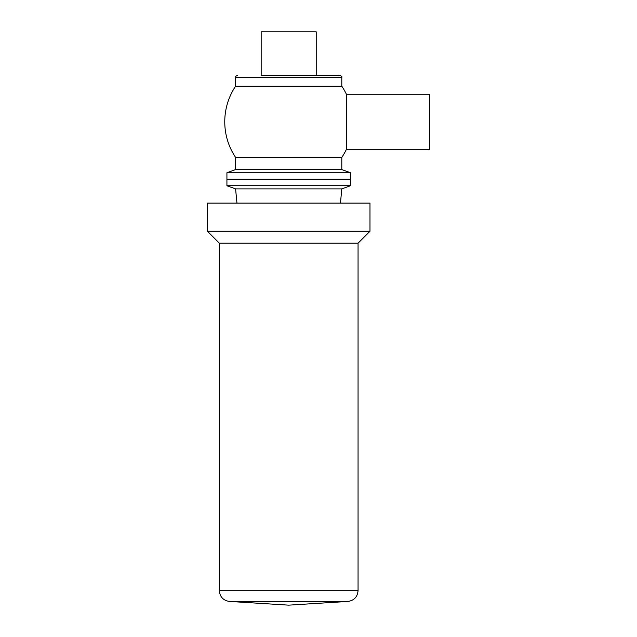 <?xml version="1.0" encoding="UTF-8"?>
<svg xmlns="http://www.w3.org/2000/svg" width="637" height="637" viewBox="0 0 637 637"><rect width="100%" height="100%" fill="white"/><g stroke="black" fill="none" stroke-linecap="round" stroke-linejoin="round"><path stroke-width="0.48" stroke-dasharray="3.19 2.39" d="M429.585 94.276L429.585 149.329M346.409 94.276L346.409 149.329M261.17 31.85L316.223 31.85M288.696 75.198L316.223 75.198L288.696 75.198M235.594 86.186L341.798 86.186M235.594 157.419L341.798 157.419M235.594 169.577L341.798 169.577M226.923 172.738L350.469 172.738M288.696 179.236L350.469 179.236L288.696 179.236M235.594 188.894L341.798 188.894M226.923 185.741L350.469 185.741M314.766 203.084L236.94 203.084L314.766 203.084M207.415 203.084L369.978 203.084M207.415 231.255L369.978 231.255M219.335 243.183L358.058 243.183M235.594 77.364L341.798 77.364M219.335 590.634L358.058 590.634M229.495 601.447L347.898 601.447"/><path stroke-width="0.96" d="M235.61 86.162A63.939 63.939 0 0 0 235.61 157.435L341.798 157.419A63.939 63.939 0 0 0 346.409 149.329L429.585 149.329L429.585 94.276L346.409 94.276A63.939 63.939 0 0 0 341.79 86.162M346.409 149.329L346.409 94.276M316.223 75.198L316.223 31.85L261.17 31.85L261.17 75.198L339.632 75.198L261.17 75.198M235.594 77.364L341.798 77.364L341.798 86.186L235.594 86.186L235.594 77.364C235.029 76.854 235.754 76.129 237.76 75.198M341.798 157.419L341.798 169.577L235.594 169.577L226.923 172.738L226.923 185.741L350.469 185.741L341.798 188.894L235.594 188.894L226.923 185.741M341.798 169.577L350.469 172.738L226.923 172.738M350.469 172.738L350.469 179.236L226.923 179.236L350.469 179.236L350.469 185.741M329.64 203.084L207.415 203.084L207.415 231.255L369.978 231.255L369.978 203.084L329.64 203.084M369.978 231.255L358.058 243.183L219.335 243.183L207.415 231.255M358.058 243.183L358.058 590.634L219.335 590.634L219.335 243.183M229.495 601.447L288.696 605.15L347.898 601.447L229.495 601.447C223.276 600.508 219.892 596.901 219.335 590.634M341.798 77.364C342.364 76.854 341.639 76.129 339.632 75.198M235.594 157.419L235.594 169.577M340.453 203.084L341.798 188.894M236.94 203.084L235.594 188.894M347.898 601.447C354.116 600.508 357.508 596.901 358.058 590.634"/></g></svg>
